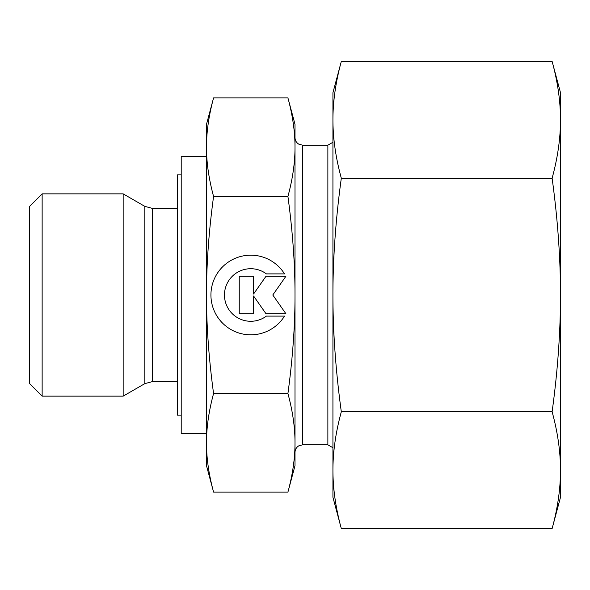 <?xml version="1.0" encoding="UTF-8"?>
<svg xmlns="http://www.w3.org/2000/svg" width="590" height="590" viewBox="0 0 590 590"><rect width="100%" height="100%" fill="white"/><g stroke="black" fill="none" stroke-linecap="round" stroke-linejoin="round"><path stroke-width="0.89" d="M42.141 193.859L29.5 206.5L29.5 383.5L42.141 396.141L123.163 396.141L144.823 383.633L144.823 206.367L123.163 193.859L42.141 193.859L42.141 396.141M177.42 208.395L152.404 208.395L144.823 206.367M144.823 383.633L152.404 381.605L177.42 381.605M206.5 156.564L181.211 156.564L181.211 433.436L206.5 433.436M332.93 447.736L327.87 444.816L302.589 444.816L298.931 445.76C296.416 447.257 295.103 449.477 295 452.405L295 442.81C295.037 458.113 292.677 474.537 287.927 492.082L295 465.68L295 295C295.037 325.599 292.677 358.447 287.927 393.545C292.677 411.09 295.037 427.514 295 442.81M332.93 142.264L327.87 145.184L302.589 145.184L298.931 144.24C296.416 142.743 295.103 140.523 295 137.595L295 147.19C295.037 162.486 292.677 178.91 287.927 196.455L213.573 196.455C208.823 178.91 206.463 162.486 206.5 147.19C206.463 131.887 208.823 115.463 213.573 97.918L206.5 124.32L206.5 295C206.463 264.401 208.823 231.553 213.573 196.455M295 124.32L287.927 97.918C292.677 115.463 295.037 131.887 295 147.19L295 124.32M206.5 465.68L213.573 492.082C208.823 474.537 206.463 458.113 206.5 442.81C206.463 427.514 208.823 411.09 213.573 393.545C208.823 358.447 206.463 325.599 206.5 295L206.5 465.68M181.211 174.891L177.42 174.891L177.42 415.109L181.211 415.109M284.52 316.107A39.825 39.825 0 0 1 216.98 316.107A39.825 39.825 0 0 1 229.643 261.23A39.825 39.825 0 0 1 284.52 273.893L266.415 273.893A26.285 26.285 0 0 0 229.643 310.665A26.285 26.285 0 0 0 266.415 316.107L284.52 316.107M253.582 313.718L239.245 313.718L239.245 276.282L253.582 276.282L253.582 294.004L265.987 276.282L285.899 276.282L272.794 295L285.899 313.718L265.987 313.718L253.582 295.996L253.582 313.718M287.927 492.082L213.573 492.082M287.927 393.545L213.573 393.545M287.927 97.918L213.573 97.918M287.927 196.455C292.677 231.553 295.037 264.401 295 295L295 147.19M327.87 444.816L327.87 145.184M123.163 396.141L123.163 193.859M552.115 178.209C557.69 218.912 560.485 257.845 560.5 295L560.5 92.711L552.115 61.419C557.69 81.774 560.485 101.237 560.5 119.814C560.485 138.392 557.69 157.862 552.115 178.209L341.315 178.209C335.74 157.862 332.944 138.392 332.93 119.814C332.944 101.237 335.74 81.774 341.315 61.419L332.93 92.711L332.93 295C332.944 257.845 335.74 218.912 341.315 178.209M552.115 528.581L560.5 497.289L560.5 470.186C560.485 488.763 557.69 508.226 552.115 528.581L341.315 528.581C335.74 508.226 332.944 488.763 332.93 470.186C332.944 451.608 335.74 432.138 341.315 411.791C335.74 371.088 332.944 332.155 332.93 295L332.93 497.289L341.315 528.581M552.115 411.791C557.69 432.138 560.485 451.608 560.5 470.186L560.5 295C560.485 332.155 557.69 371.088 552.115 411.791L341.315 411.791M552.115 61.419L341.315 61.419M152.404 381.605L152.404 208.395M302.589 444.816L302.589 145.184"/></g></svg>
